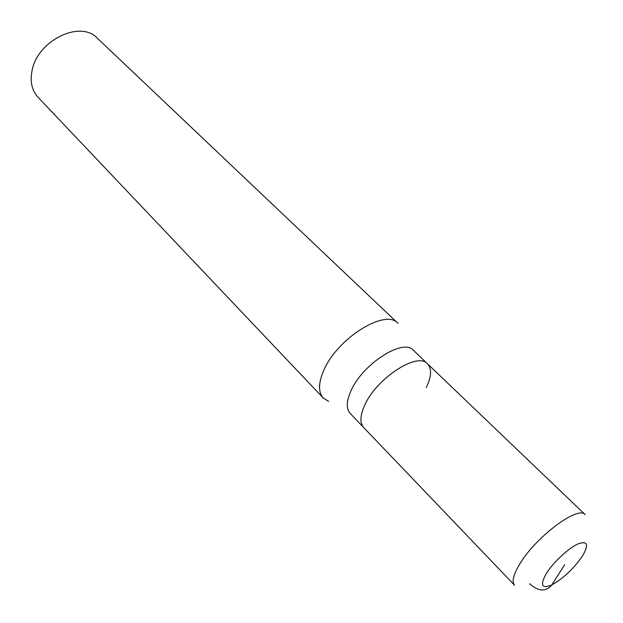 <?xml version="1.0" encoding="UTF-8"?>
<svg xmlns="http://www.w3.org/2000/svg" width="623" height="623" viewBox="0 0 623 623"><rect width="100%" height="100%" fill="white"/><g stroke="black" fill="none" stroke-linecap="round" stroke-linejoin="round"><path stroke-width="0.93" d="M427.503 363.793L585.184 514.66C578.346 505.012 535.048 537.478 519.38 564.64C513.274 574.99 511.678 581.866 514.582 585.262L350.219 413.462C346.154 408.883 346.349 401.461 350.804 391.205C362.088 364.237 403.206 337.845 413.399 350.29L427.503 363.793C417.55 351.543 376.23 378.41 364.611 405.409C360.032 415.689 359.736 423.072 363.723 427.573C359.736 423.072 360.032 415.689 364.611 405.409C376.23 378.41 417.55 351.543 427.503 363.793C431.934 368.645 431.529 376.541 426.28 387.483M328.625 401.337L323.251 398.027C318.275 392.42 318.314 383.519 323.36 371.324C336.21 338.99 385.349 308.074 397.957 323.321L97.211 38.112C80.569 19.881 37.98 40.137 32.194 69.978C29.795 81.231 31.75 90.327 38.042 97.274L323.251 398.027M564.64 564.711L551.846 584.896C545.873 592.006 538.459 591.616 529.62 583.728M582.373 556.207C573.542 568.815 563.371 578.378 551.846 584.896C541.683 589.062 539.853 585.262 546.34 573.495C553.185 562.46 568.16 548.427 577.755 544.019C587.653 540.382 589.187 544.447 582.373 556.207"/></g></svg>
